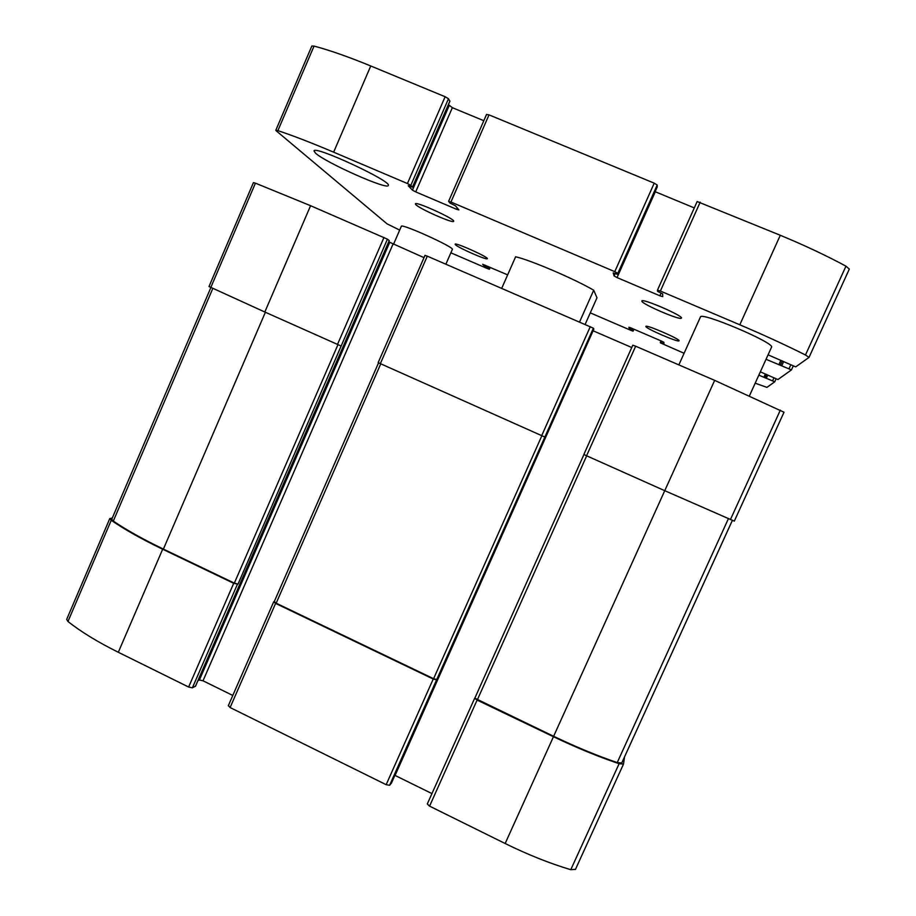 <?xml version="1.0" encoding="UTF-8"?>
<svg xmlns="http://www.w3.org/2000/svg" width="916" height="916" viewBox="0 0 916 916"><rect width="100%" height="100%" fill="white"/><g stroke="black" fill="none" stroke-linecap="round" stroke-linejoin="round"><path stroke-width="1.37" d="M195.497 686.153L192.394 687.824L188.627 687.034L118.301 652.272C97.577 641.956 80.803 631.697 67.967 621.483L66.685 619.376L109.794 518.559L112.313 518.009M109.794 518.559L111.237 520.311C124.587 529.494 141.74 539.135 162.67 549.222L233.706 583.309L238.023 584.122L387.434 239.156L389.22 240.622M274.273 601.594L273.666 601.881L275.601 603.404L433.234 679.031L436.6 679.855L593.385 328.18L593.866 329.062L391.441 783.088M228.45 705.641L230.111 707.541L386.163 784.68L389.609 785.287L391.395 783.169M474.683 698.221L427.303 803.973L474.694 698.175L477.099 700.076L553.459 736.716C576.473 747.708 598.354 756.708 619.113 763.715L623.51 764.058L624.552 756.811M427.303 803.973L429.57 806.137L505.151 843.51C527.937 854.708 549.806 863.433 570.783 869.696L575.454 869.364M210.817 287.464L255.427 183.154L253.434 182.605L208.997 286.536L264.816 312.012L310.581 205.711L387.434 239.156M255.427 183.154L310.581 205.711M341.004 345.973L264.816 312.012M388.739 241.858L424.005 257.648M197.925 680.702L199.379 680.015L389.621 242.557M232.801 695.462L203.02 680.794L199.379 680.015M378.251 362.61L380.346 363.629L427.291 256.159L593.385 328.18M425.07 255.427L427.291 256.159M544.848 437.046L380.346 363.629M431.951 793.6L394.899 775.348M395.082 775.428L593.099 330.79M593.293 330.871L631.765 347.519M474.717 698.141L553.63 736.292C575.832 746.906 597.026 755.677 617.224 762.593L621.746 762.982L732.353 520.403M583.858 454.473L632.796 345.206L583.858 454.473L586.572 455.767L635.658 346.214L714.663 380.369L784.004 412.234L734.311 521.124M632.796 345.206L635.658 346.214M553.63 736.292L664.741 490.69L586.572 455.767M714.663 380.369L664.753 490.69L734.323 521.147M475.003 697.786L583.95 454.542L475.003 697.786M274.376 601.56L276.174 603.197L433.589 678.71L436.943 679.535M210.898 287.498L111.763 519.28L113.298 521.09C126.488 530.02 143.194 539.364 163.391 549.096L234.336 583.126L238.023 584.122M579.565 321.974L593.705 290.212L596.992 297.78L585.141 324.379M593.705 290.212C574.298 278.83 529.585 259.72 515.616 256.789L501.716 288.322M768.066 375.239L777.924 379.545L791.447 369.904L766.039 359.29M768.066 354.835L795.706 366.881L808.988 357.423L805.485 354.973C785.607 345.034 763.715 334.97 739.807 324.791L660.379 291.036L657.448 290.189L657.516 291.311L662.646 293.887L662.715 296.647L659.863 295.788L617.052 277.582L614.086 275.934L613.205 272.865L618.151 274.594L617.831 273.346L614.773 271.651L450.947 202.024L448.645 201.44L450.065 203.112L455.458 205.791L458.893 209.901L456.637 209.317L415.715 191.902L412.418 190.127L408.238 185.719L412.509 187.196L410.815 185.364L407.414 183.532L333.63 152.171C311.864 142.953 293.292 135.763 277.892 130.633L275.808 130.278L276.208 130.816L387.044 223.836L399.697 230.111M849.281 269.109L845.972 266.155C826.301 255.575 804.408 245.27 780.295 235.275L697.156 201.531L657.47 290.154L697.156 201.531M694.294 207.909L655.306 191.765L617.052 277.582M657.23 186.91L657.196 185.043L654.219 183.154L489.018 114.866L486.602 114.511M483.808 120.717L452.355 107.687L415.715 191.902M448.416 104.607L452.355 107.687M449.836 101.218L448.474 98.745L445.13 96.73L370.751 65.975C348.801 56.952 329.897 50.311 314.051 46.075L311.829 46.029L275.808 130.278M450.855 252.816L487.713 268.697L489.384 269.258L488.56 268.365L484.827 266.567L482.675 264.277L507.647 274.869M590.27 312.86L631.147 330.47L633.093 331.134L632.945 330.539L629.338 328.798L628.891 327.252L630.884 327.905L661.799 341.221L663.871 342.309L663.905 343.683L660.379 342.87L684.092 353.278M755.196 383.174L766.91 387.388L774.741 381.812L758.837 375.148M760.349 371.827L768.066 375.251M315.573 153.201C325.856 162.785 387.96 190.356 388.258 185.467C392.884 181.734 314.074 145.003 314.016 150.934L315.573 153.201M415.807 204.623C419.459 208.825 453.592 223.87 453.66 221.294C455.825 219.348 415.452 200.925 415.406 203.856L415.807 204.623M645.894 326.508C645.494 328.443 678.939 342.87 679.031 340.786C680.725 339.355 645.791 324.207 645.906 326.417L645.894 326.508M749.471 395.769L771.512 347.244C775.76 343.202 700.271 311.188 700.419 317.039L700.385 317.119M445.886 264.186L452.344 249.427C455.023 247.515 401.071 223.057 401.334 226.321L393.456 244.435M641.876 301.146C641.486 303.929 680.611 320.772 681.355 318.127C684.08 316.157 641.463 297.723 641.887 301.032L641.876 301.146M455.378 244.675C457.874 247.629 487.083 260.488 487.301 258.713C489.281 257.488 454.748 241.939 455.137 244.24L455.378 244.675M657.299 305.337L667.672 309.837M67.967 621.483L111.237 520.311M118.301 652.272L162.67 549.222M188.627 687.034L233.706 583.309M192.394 687.824L237.393 584.305M230.111 707.541L275.601 603.404M386.163 784.68L433.234 679.031M389.609 785.287L436.6 679.855M429.57 806.137L477.099 700.076M505.151 843.51L553.459 736.716M570.783 869.696L619.113 763.715M337.477 344.473L383.987 237.439M195.394 686.37L389.243 240.576M203.02 680.794L392.964 244.217M541.677 435.707L590.293 326.611M730.43 519.578L780.34 410.116M477.385 699.721L586.675 455.813M617.224 762.593L728.392 518.708M276.174 603.197L380.758 363.812M433.589 678.71L541.848 435.776M113.298 521.09L212.833 288.403M163.391 549.096L265.377 312.264M234.336 583.126L337.947 344.679M791.447 369.904L793.176 366.125L791.458 369.892M790.691 365.06L789.077 368.61M783.684 361.522L781.863 365.518M782.321 360.927L780.432 365.06M782.218 360.881L780.249 365.209M780.856 360.297L778.829 364.751M845.972 266.155L805.485 354.973M780.295 235.275L739.807 324.791M700.202 202.161L660.379 291.036M661.1 293.028L659.863 295.788M615.174 273.506L614.086 275.934M657.253 186.864L618.151 274.571L657.253 186.887M657.196 185.043L617.831 273.346M654.219 183.154L614.773 271.651M489.018 114.866L450.947 202.024M457.244 207.932L456.637 209.317M449.115 105.741L412.418 190.127M449.893 101.092L412.475 187.139M448.474 98.745L410.815 185.364M445.13 96.73L407.414 183.532M370.751 65.975L333.63 152.171M314.051 46.075L277.892 130.633M490.186 267.346L489.362 269.224L490.22 267.358M489.19 266.922L488.56 268.365M488.033 266.419L487.426 267.781M486.556 265.789L485.961 267.151M485.4 265.285L484.827 266.567M633.952 329.233L633.093 331.123L633.952 329.233M633.597 329.073L632.945 330.539M632.521 328.615L631.903 329.989M630.998 327.962L630.38 329.336M629.91 327.516L629.338 328.798M663.482 342.023L662.886 343.34M661.982 341.29L661.363 342.676M661.008 340.878L660.344 342.332L661.008 340.878M776.035 378.961L774.741 381.789L776.035 378.961M773.871 378.045L772.669 380.69M767.78 375.045L766.429 378.01M766.612 374.507L765.203 377.598M766.543 374.484L765.066 377.713M765.364 373.98L763.852 377.3M228.279 705.801L273.666 601.881M575.397 869.524L623.51 764.058M195.497 686.279L389.277 240.622M378.171 362.599L425.013 255.346M391.418 783.134L593.866 329.062M621.746 762.982L732.376 520.414M274.239 601.675L378.571 362.805M849.338 269.018L809.034 357.366M486.579 114.363L448.6 201.337M449.905 101.184L412.509 187.196M642.574 300.757L641.887 301.032M681.092 317.428L681.355 318.127M700.419 317.039L678.859 364.889"/></g></svg>
